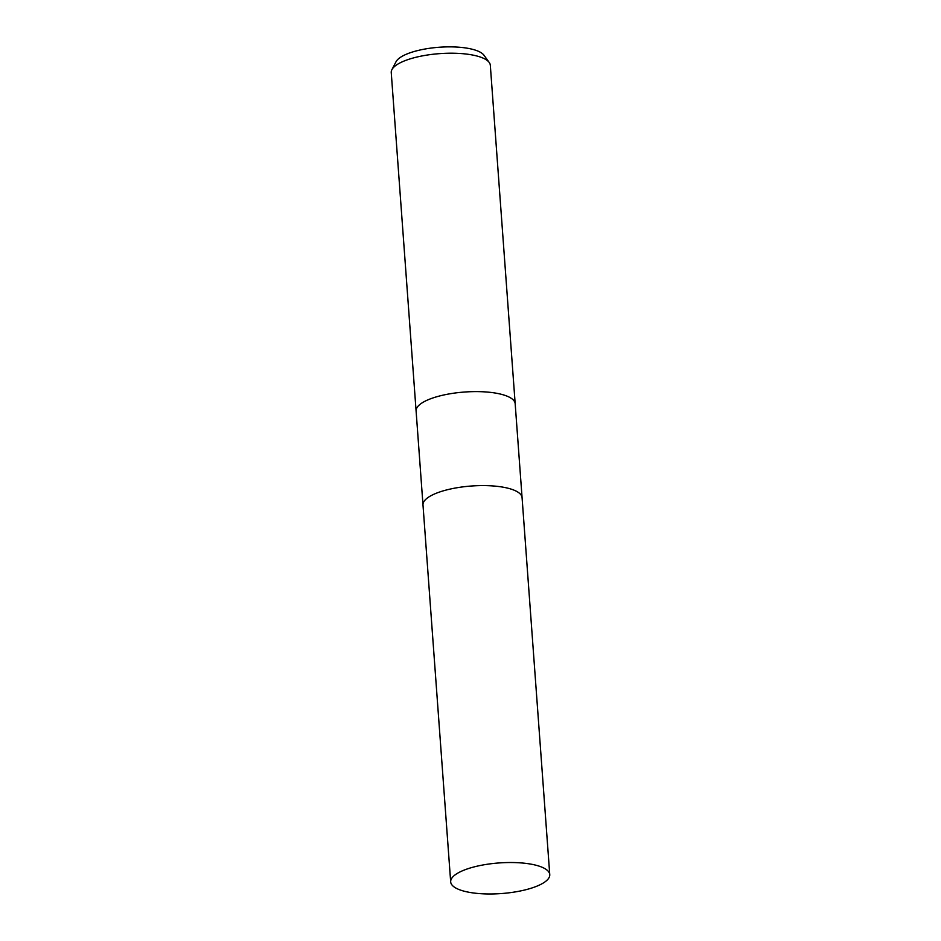 <?xml version="1.0" encoding="UTF-8"?>
<svg xmlns="http://www.w3.org/2000/svg" width="941" height="941" viewBox="0 0 941 941"><rect width="100%" height="100%" fill="white"/><g stroke="black" fill="none" stroke-linecap="round" stroke-linejoin="round"><path stroke-width="1.41" d="M515.174 403.771A49.673 15.35 175.8 0 0 515.174 403.701A49.673 15.35 175.8 0 0 472.7 391.644A49.673 15.35 175.8 0 0 418.427 405.794A49.673 15.35 175.8 0 0 416.098 410.982A49.673 15.35 175.8 0 0 416.098 411.052M522.079 497.754A49.673 15.35 175.8 0 0 522.079 497.683A49.673 15.35 175.8 0 0 479.604 485.627A49.673 15.35 175.8 0 0 425.332 499.777A49.673 15.35 175.8 0 0 422.991 504.964A49.673 15.35 175.8 0 0 423.003 505.035M490.32 65.305A49.673 15.35 175.8 0 0 489.238 62.494A49.673 15.35 175.8 0 0 443.199 53.414A49.673 15.35 175.8 0 0 393.573 67.399A49.673 15.35 175.8 0 0 391.915 69.646A49.673 15.35 175.8 0 0 391.244 72.575L416.098 410.982A49.673 15.35 175.8 0 1 418.427 405.794A49.673 15.35 175.8 0 1 472.7 391.644A49.673 15.35 175.8 0 1 515.174 403.701L490.32 65.305M489.238 62.494L483.992 55.26A44.897 13.868 175.8 0 0 442.388 47.05A44.897 13.868 175.8 0 0 397.549 59.695A44.897 13.868 175.8 0 0 396.043 61.718L391.915 69.646M515.174 403.701L522.079 497.683A49.673 15.35 175.8 0 0 479.604 485.627A49.673 15.35 175.8 0 0 425.332 499.777A49.673 15.35 175.8 0 0 422.991 504.964L416.098 410.982M547.427 879.8A49.673 15.35 175.8 0 0 549.756 874.612A49.673 15.35 175.8 0 0 507.281 862.556A49.673 15.35 175.8 0 0 453.009 876.706A49.673 15.35 175.8 0 0 450.68 881.893A49.673 15.35 175.8 0 0 493.143 893.95A49.673 15.35 175.8 0 0 547.427 879.8M522.079 497.683L549.756 874.612M422.991 504.964L450.68 881.893"/></g></svg>
